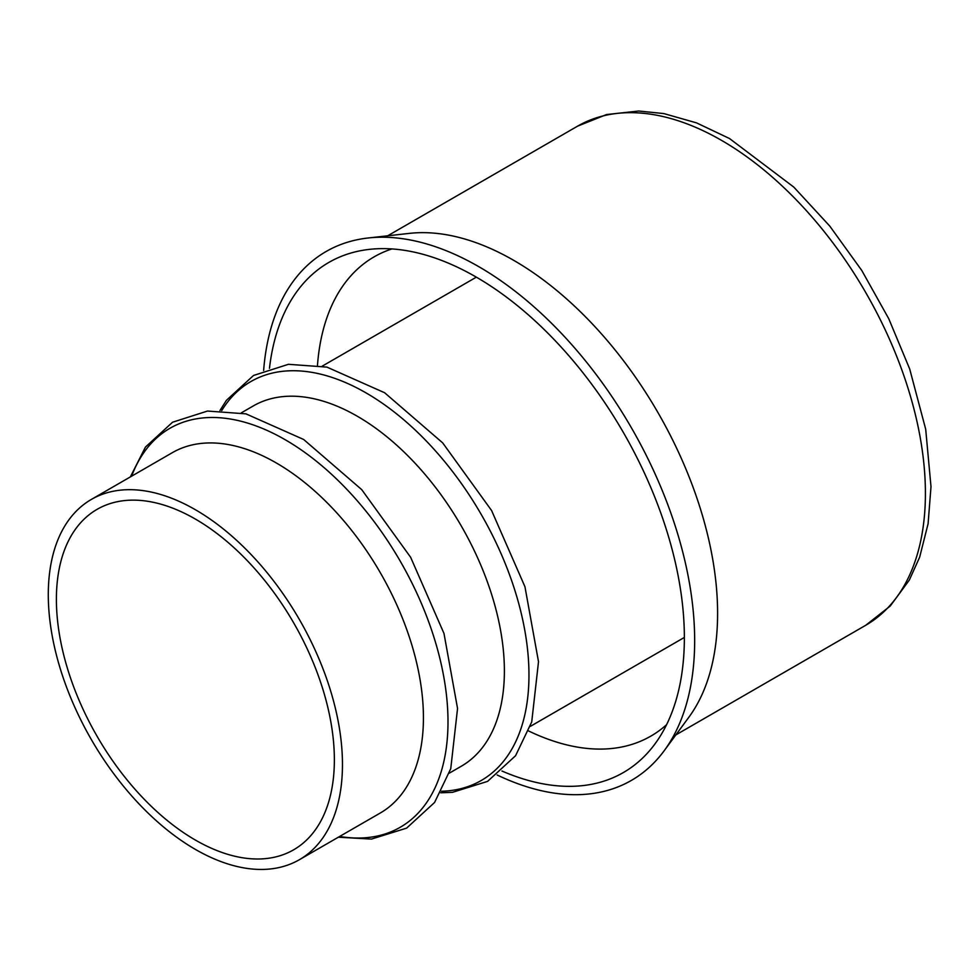 <?xml version="1.0" encoding="UTF-8"?>
<svg xmlns="http://www.w3.org/2000/svg" width="980" height="980" viewBox="0 0 980 980"><rect width="100%" height="100%" fill="white"/><g stroke="black" fill="none" stroke-linecap="round" stroke-linejoin="round"><path stroke-width="1.47" d="M195.375 840.056A196.564 113.484 -120 0 0 293.657 849.795A196.564 113.484 -120 0 0 293.657 622.827A196.564 113.484 -120 0 0 97.094 509.343A196.564 113.484 -120 0 0 66.971 666.841A196.564 113.484 -120 0 0 195.375 840.056M195.375 849.403A208.017 120.099 -120 0 0 299.378 859.705A208.017 120.099 -120 0 0 299.39 619.519A208.017 120.099 -120 0 0 91.373 499.42A208.017 120.099 -120 0 0 59.486 666.106A208.017 120.099 -120 0 0 195.375 849.403M299.378 859.705L380.35 812.971A208.017 120.099 -120 0 0 380.35 572.773A208.017 120.099 -120 0 0 172.333 452.674L91.373 499.42M449.318 773.147L461.31 766.225A208.017 120.099 -120 0 0 461.31 526.027A208.017 120.099 -120 0 0 253.306 405.928L241.313 412.862M528.637 730.982A276.715 159.764 -120 0 0 650.83 736.127A276.715 159.764 -120 0 0 666.584 724.686M391.914 248.932A276.715 159.764 -120 0 0 374.127 256.846A276.715 159.764 -120 0 0 317.483 365.258M501.956 771.027A294.514 170.042 -120 0 0 654.934 743.979A294.514 170.042 -120 0 0 623.366 432.474A294.514 170.042 -120 0 0 369.374 249.373A294.514 170.042 -120 0 0 269.463 368.333M497.166 774.996A305.344 176.29 -120 0 0 664.146 750.778A305.344 176.29 -120 0 0 631.426 427.819A305.344 176.29 -120 0 0 368.1 237.993A305.344 176.29 -120 0 0 263.632 370.489M664.146 750.778L688.805 717.311A288.169 166.367 -120 0 0 657.923 412.519A288.169 166.367 -120 0 0 409.407 233.375L368.1 237.993M865.732 625.277A288.169 166.367 -120 0 0 865.732 292.542A288.169 166.367 -120 0 0 577.575 126.163L606.559 114.55L638.678 111.022L663.864 113.582L696.511 122.868L729.512 138.535L793.788 187.082L829.729 226.037L861.775 270.468L888.762 318.721L909.697 368.995L925.696 429.228L931 486.668L928.097 523.724L919.657 557.179L909.33 580.062L890.244 606.032L865.732 625.277L675.833 734.927M339.644 836.467A230.349 132.998 -120 0 0 400.293 561.258A230.349 132.998 -120 0 0 131.638 476.182M441.515 791.252A230.349 132.998 -120 0 0 481.266 514.512A230.349 132.998 -120 0 0 221.725 410.559M130.352 476.917L145.432 447.101L172.566 422.221L207.503 411.049L245.943 413.854L303.653 439.481L361.718 489.632L410.632 557.277L443.989 633.472L457.55 708.467L450.751 768.688L434.593 802.461L406.602 828.137L371.457 839.088L338.357 837.202M219.961 410.51L226.392 400.355L253.526 375.475L288.463 364.303L326.904 367.108L384.613 392.735L442.691 442.887L491.593 510.531L524.949 586.726L538.51 661.721L531.724 721.942L515.566 755.727L487.562 781.391L452.429 792.342L440.682 792.795M530.29 726.401L684.359 637.441M322.273 366.116L476.354 277.156M387.663 235.813L577.575 126.163"/></g></svg>
